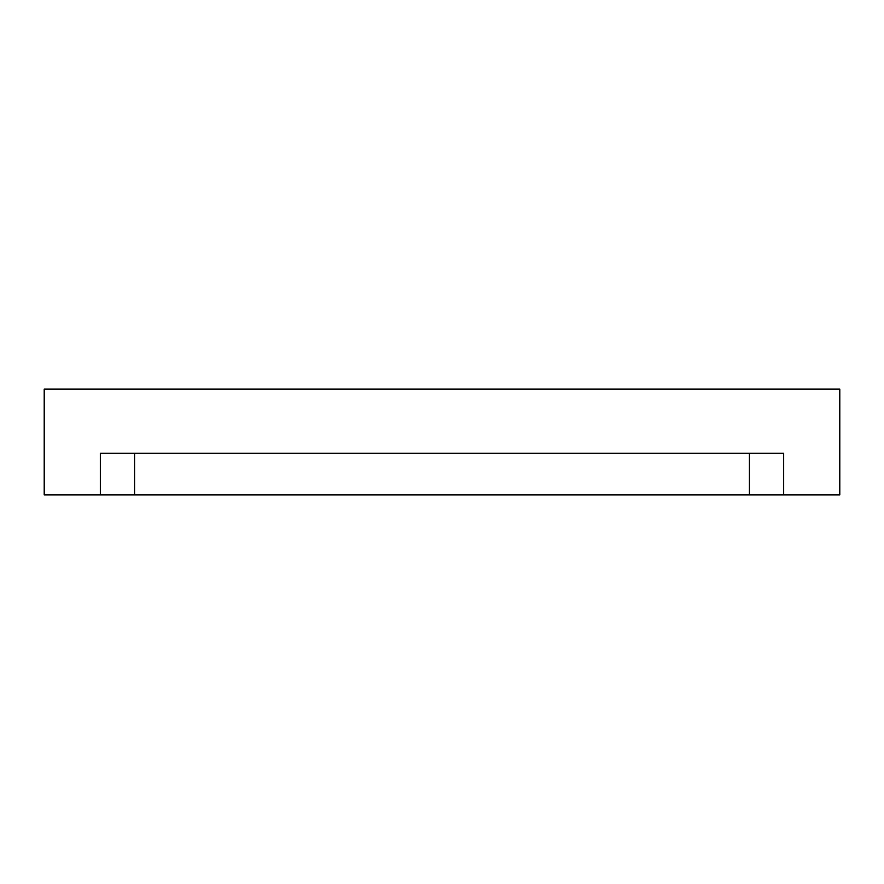 <?xml version="1.0" encoding="UTF-8"?>
<svg xmlns="http://www.w3.org/2000/svg" width="884" height="884" viewBox="0 0 884 884"><rect width="100%" height="100%" fill="white"/><g stroke="black" fill="none" stroke-linecap="round" stroke-linejoin="round"><path stroke-width="1.33" d="M100.345 389.071L72.554 389.071L100.345 389.071M783.655 389.071L811.446 389.071L783.655 389.071M442 389.071L429.502 389.071L442 389.071M134.589 494.929L749.411 494.929L749.411 453.227L749.411 494.929L783.655 494.929L783.655 453.227L100.345 453.227L100.345 494.929L134.589 494.929L134.589 453.227L134.589 494.929L100.345 494.929L100.345 453.227L783.655 453.227L783.655 494.929L839.8 494.929L839.8 389.071L44.2 389.071L44.2 494.929L100.345 494.929L44.2 494.929L44.2 389.071L839.8 389.071L839.8 494.929L134.589 494.929"/></g></svg>
